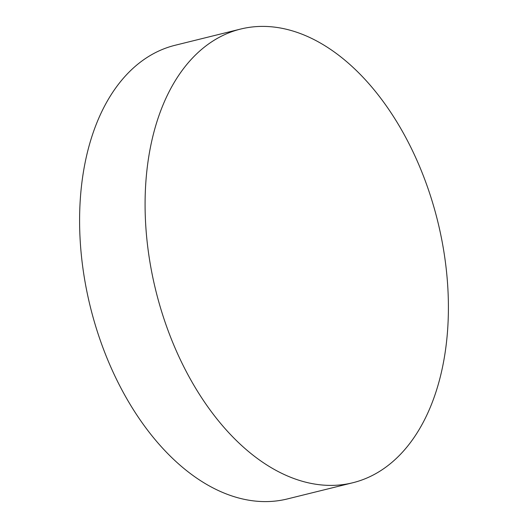 <?xml version="1.0" encoding="UTF-8"?>
<svg xmlns="http://www.w3.org/2000/svg" width="528" height="528" viewBox="0 0 528 528"><rect width="100%" height="100%" fill="white"/><g stroke="black" fill="none" stroke-linecap="round" stroke-linejoin="round"><path stroke-width="0.79" d="M444.589 356.017A233.673 145.147 -103.9 0 1 352.862 482.737A233.673 145.147 -103.9 0 1 262.931 462.409A233.673 145.147 -103.9 0 1 148.903 155.78A233.673 145.147 -103.9 0 1 240.629 29.06A233.673 145.147 -103.9 0 1 330.561 49.388A233.673 145.147 -103.9 0 1 444.589 356.017M352.862 482.737L287.371 498.94A233.673 145.147 -103.9 0 1 197.439 478.612A233.673 145.147 -103.9 0 1 83.411 171.983A233.673 145.147 -103.9 0 1 175.138 45.263L240.629 29.06"/></g></svg>

